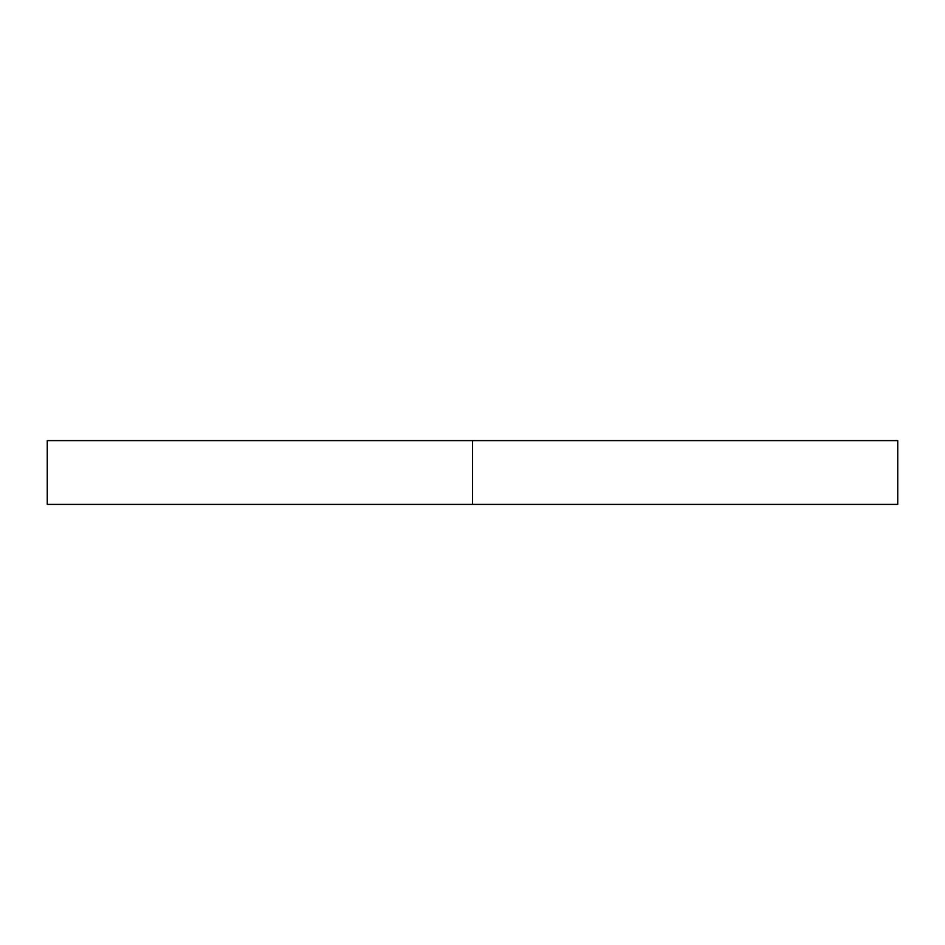 <?xml version="1.0" encoding="UTF-8"?>
<svg xmlns="http://www.w3.org/2000/svg" width="945" height="945" viewBox="0 0 945 945"><rect width="100%" height="100%" fill="white"/><g stroke="black" fill="none" stroke-linecap="round" stroke-linejoin="round"><path stroke-width="1.42" d="M897.75 440.606L47.25 440.606L472.5 440.606L472.5 504.394L47.25 504.394L897.75 504.394L897.75 440.606L472.5 440.606L472.5 504.394L897.75 504.394M47.25 504.394L47.25 440.606"/></g></svg>
